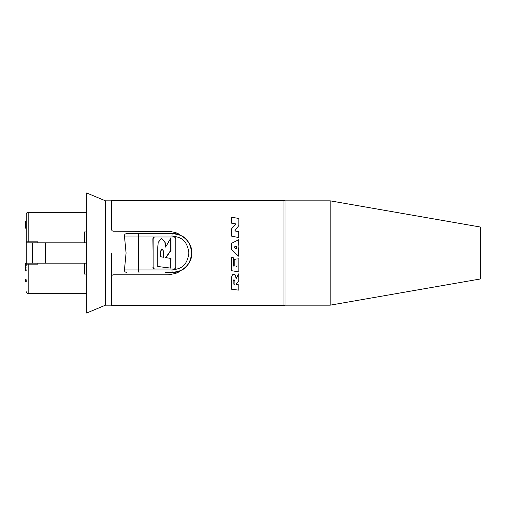 <?xml version="1.0" encoding="UTF-8"?>
<svg xmlns="http://www.w3.org/2000/svg" width="506" height="506" viewBox="0 0 506 506"><rect width="100%" height="100%" fill="white"/><g stroke="black" fill="none" stroke-linecap="round" stroke-linejoin="round"><path stroke-width="0.76" d="M231.647 217.276L238.864 218.447L231.647 217.276L231.647 223.209L235.682 223.88L231.621 228.788L231.621 236.157L238.75 237.561L238.75 231.672L234.765 230.938L238.75 231.672M238.737 239.692L238.737 245.163L238.067 245.163L238.687 256.2L231.603 249.812L231.603 243.278L238.737 239.692L231.603 243.278M234.025 247.067L236.27 248.87L234.025 247.067L236.27 246.068L236.27 248.87M231.697 278.243L231.672 279.059C230.97 272.917 236.447 272.62 236.03 278.73L235.726 276.681M235.575 275.941L235.416 275.372M235.246 274.973L235.031 274.644M234.227 274.094L233.658 274.031M233.158 274.214L232.741 274.594M232.292 275.27L232.058 275.821M231.887 276.44L231.761 277.288M231.672 279.059L231.672 289.268L238.838 290.147L238.838 284.872L236.068 284.492L238.838 280.558L236.068 284.492M234.847 280.628L234.892 284.252L233.133 283.974L233.133 281.153C233.582 279.451 234.164 279.369 234.892 280.9M231.603 270.697L238.864 271.924L238.864 258.085L236.966 258.041L236.991 266.656L236.049 266.485L235.979 259.818L234.177 259.559L234.177 266.124L233.43 266.029L233.43 257.826L231.603 257.484L231.603 270.697L238.864 271.924M330.178 305.162L330.178 200.838L285.023 200.838L285.023 305.162L330.178 305.162L480.7 278.914L480.7 227.086L330.178 200.838M182.16 269.73L175.626 273.493L168.188 274.796L171.888 274.48M175.342 273.588L179.111 271.861M126.709 272.373C125.121 272.234 124.368 271.425 124.457 269.951L126.076 253L124.457 236.049C124.368 234.575 125.121 233.766 126.709 233.627L172.407 233.627C181.989 232.766 192.628 243.405 191.768 253C192.628 262.595 181.989 273.234 172.407 272.373L165.481 272.373M111.516 305.162L105.533 305.162L105.533 200.838L111.516 200.838M111.605 276.162L111.82 275.7M112.313 275.169L112.863 274.891M238.864 218.447L238.864 225.499L234.765 230.938M235.682 223.88L231.621 228.788M168.188 274.796L113.458 274.796C112.307 274.885 111.662 275.53 111.516 276.731L111.516 305.314L283.955 305.314A3.877 3.877 0 0 0 285.023 305.162M171.907 231.52L113.458 231.204C112.307 231.115 111.662 230.47 111.516 229.269L111.516 200.686L283.955 200.686A3.877 3.877 0 0 1 285.023 200.838M168.188 231.204L175.614 232.507L182.16 236.27M236.03 278.73L238.807 273.765L238.838 280.558M231.672 289.268L238.838 290.147M236.966 258.041L236.991 266.656M238.067 250.331L238.687 250.85M179.213 234.196L175.418 232.437M112.863 231.109L112.313 230.831M111.82 230.3L111.605 229.838M126.709 233.627L165.481 233.627M111.516 253L111.516 305.314M139.005 272.373A2.422 0.43 -90 0 1 138.574 269.951L138.574 236.049L171.964 236.049A2.422 0.43 90 0 1 172.394 233.627C181.673 234.904 189.497 236.916 191.755 252.994C189.503 269.091 181.667 271.102 172.394 272.373A2.422 0.43 -90 0 1 171.964 269.951L124.457 269.951M171.964 236.049C180.079 237.162 186.929 238.927 188.902 252.994C186.929 267.079 180.073 268.838 171.964 269.951M152.875 267.048A1.935 1.904 90 0 0 154.779 268.983L173.849 268.983A1.935 1.904 90 0 0 175.753 267.048L175.753 238.952A1.935 1.904 90 0 0 173.849 237.017L154.779 237.017A1.935 1.904 90 0 0 152.875 238.952L153.135 267.048A1.935 1.904 -90 0 0 155.038 268.983M155.038 237.017A1.935 1.904 -90 0 0 153.135 238.952L153.135 267.048M170.693 268.104L170.952 258.383L165.936 257.687L170.952 250.438L170.901 237.94L165.607 247.08L164.798 241.982L161.553 238.402L158.233 242.336L157.72 247.687L157.72 266.485L170.693 268.104L170.693 258.383L165.677 257.687L170.693 250.438L170.642 237.94M165.816 246.7L165.007 241.792L161.553 238.402M163.539 257.206L160.617 256.738L160.358 251.533L161.857 248.952L163.539 251.071L163.539 257.25L160.358 256.738L160.358 251.533M161.99 248.958L160.617 251.533M105.533 200.838L86.659 192.976L86.659 313.024L105.533 305.162M84.394 263.171L84.394 274.069L86.659 274.069M37.893 263.171L37.893 264.138L26.268 264.138L26.268 214.253C26.382 213.07 27.027 212.425 28.203 212.311L86.659 212.311M26.268 241.862L37.893 241.862L37.893 242.829M86.659 231.931L84.394 231.931L84.394 242.829M26.268 221.033L25.3 221.033L26.268 221.236M26.268 221.432L25.3 221.236M26.268 222.242L25.3 222.242L25.3 221.432M26.268 223.051L25.3 223.051L25.3 222.242M26.268 224.462L25.3 224.462L25.3 223.051M26.268 224.866L25.3 224.866L25.3 224.462M26.268 226.277L25.3 226.277L25.3 224.866M26.268 227.086L25.3 227.086L25.3 226.277M26.268 227.896L25.3 227.896L25.3 227.086M26.268 228.092L25.3 227.896M26.268 228.295L25.3 228.092M26.268 281.576L25.3 281.576L25.3 279.154L26.268 279.154M26.268 270.919L25.3 270.919L25.3 263.658L26.268 263.658M26.268 280.368L25.3 280.368M26.268 263.86L25.3 263.86M26.268 264.062L25.3 264.062M26.268 264.866L25.3 264.866M26.268 265.675L25.3 265.675M26.268 267.086L25.3 267.086M26.268 267.895L25.3 267.895M26.268 269.103L25.3 269.103M26.268 269.913L25.3 269.913M26.268 270.723L25.3 270.723M86.659 242.829L45.439 242.829L45.439 263.171L26.268 263.171M45.439 242.829L26.268 242.829M86.659 263.171L45.439 263.171M37.514 241.862L37.893 242.266M37.893 263.734L37.514 264.138M34.977 241.862L34.977 242.829M34.977 263.171L34.977 264.138M283.955 200.686L283.955 305.314M124.457 236.049L138.574 236.049A2.422 0.43 90 0 1 139.005 233.627M86.659 293.689L28.203 293.689L28.203 264.138M28.203 241.862L28.203 212.311M32.586 242.829L32.586 263.171M28.203 293.689C26.394 292.563 25.749 291.918 26.268 291.747"/></g></svg>
